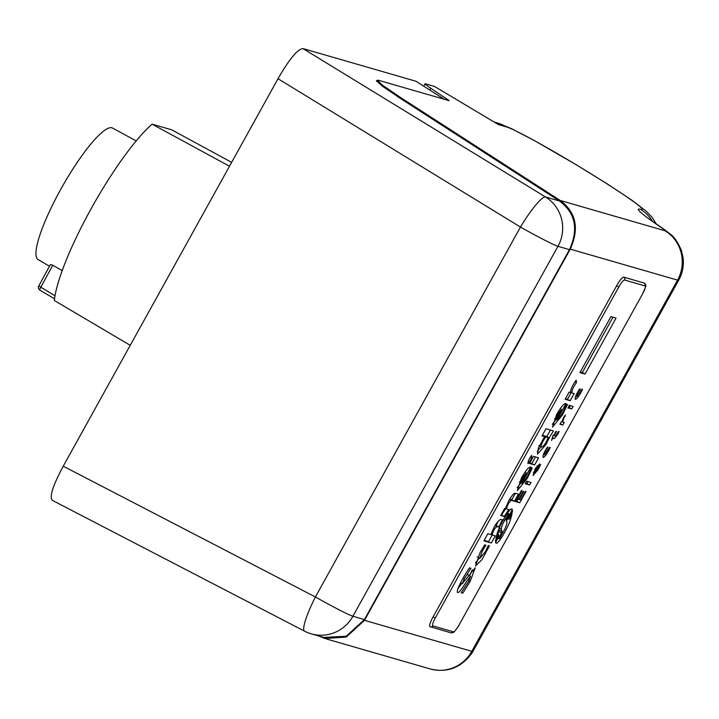 <?xml version="1.0" encoding="UTF-8"?>
<svg xmlns="http://www.w3.org/2000/svg" width="719" height="719" viewBox="0 0 719 719"><rect width="100%" height="100%" fill="white"/><g stroke="black" fill="none" stroke-linecap="round" stroke-linejoin="round"><path stroke-width="1.08" d="M231.644 162.359L171.778 129.851L152.113 124.171L229.505 166.233M130.229 345.327L54.356 300.524A112.82 22.298 -60.5 0 1 91.07 208.834A112.82 22.298 -60.5 0 1 152.113 124.171M62.167 270.659L52.793 265.23L40.749 287.312A3.155 0.728 120.7 0 0 39.904 290.161A3.155 0.728 120.7 0 0 39.931 290.179L54.545 298.834L39.904 290.161A3.155 3.155 0 0 1 38.736 285.928L55.012 295.761M52.793 265.23L50.393 264.565L38.817 285.919M49.467 266.264L38.062 259.532A75.558 14.937 -60.5 0 1 60.621 189.564A75.558 14.937 -60.5 0 1 112.55 128.054L136.215 140.906M560.272 200.493L665.057 230.763A17.049 0.908 31 0 0 661.633 227.77A104.965 5.572 -149 0 1 640.62 209.373A80.303 4.26 31 0 0 589.185 172.668A80.303 4.26 31 0 0 506.437 126.921L498.519 124.639L434.483 86.424L425.531 83.835C424.147 83.494 425.9 84.95 430.78 88.221L449.222 100.714L378.634 80.312L377.232 80.249L383.056 85.615L401.804 98.323L560.272 200.493C576.189 212.402 579.505 228.615 570.248 249.125L364.479 620.326L346.243 637.043L324.835 638.535L318.751 636M497.881 124.261L497.341 123.947M425.531 83.835L425.055 83.808M679.338 279.044L472.284 652.582L471.79 651.333L677.55 280.122L679.374 278.981C682.735 272.231 683.967 265.095 683.05 257.582L681.253 250.032C677.613 241.979 674.107 236.767 670.728 234.403L663.367 228.813A36.849 26.45 124.1 0 0 661.642 227.779M433.072 616.911L435.274 618.043A8.421 1.663 119.5 0 0 432.838 625.881A2.103 2.058 106.1 0 1 430.025 626.698A10.524 2.085 -60.5 0 1 429.935 626.662A10.524 2.085 -60.5 0 1 433.072 616.911L616.632 285.758A10.524 2.085 -60.5 0 1 623.786 277.157L644.314 283.088A10.524 2.085 -60.5 0 1 644.404 283.124A10.524 2.085 -60.5 0 1 644.521 283.223M444.288 99.285L415.95 81.238L303.032 48.613L545.469 196.961A36.849 36.085 106.1 0 1 557.962 246.32A36.849 1.699 -151 0 1 520.448 227.06A36.849 5.959 -58.5 0 1 545.469 196.961L559.508 201.014L401.04 98.854L382.292 86.136L376.459 80.771L377.017 80.654M278.01 78.713L63.236 466.191L315.398 596.977A36.849 1.699 29 0 0 352.912 616.237A36.849 36.085 106.1 0 1 311.255 633.834A36.849 36.849 0 0 1 304.523 631.147A36.849 6.076 -62.6 0 1 315.398 596.977L520.448 227.06L278.01 78.713C289.362 58.994 297.702 48.964 303.032 48.613M52.37 500.361L304.523 631.147M52.577 500.442C49.054 497.539 52.604 486.116 63.236 466.191M323.64 637.411L346.19 636.279L364.425 619.571L569.475 249.646C578.741 229.136 575.416 212.932 559.508 201.014M568.1 408.086L569.277 405.219L567.974 408.113M528.267 463.485C527.593 462.065 528.69 459.369 531.566 455.415C532.24 456.844 531.134 459.531 528.267 463.485L527.899 463.584M508.45 516.584L508.639 517.536L512.476 510.616L512.395 512.009L508.881 518.345L509.052 519.343L512.054 513.932L511.038 517.68C509.358 525.382 496.784 547.869 495.625 542.423L498.878 536.554L498.779 535.412L495.472 541.389L495.589 539.942L498.384 534.909L498.303 533.75L495.966 537.956L496.901 534.568C498.573 526.991 510.85 504.819 512.332 509.582L508.45 516.584L507.965 516.314M511.946 509.07L512.332 509.582L511.344 509.025M496.056 543.061L495.625 542.423M573.133 406.424L570.257 405.597L568.855 408.131L571.731 408.958L573.133 406.424M575.245 399.252L575.452 399.369C574.562 398.137 575.964 394.659 579.667 388.925L580.278 389.096L578.022 392.565L576.773 396.735L581.887 389.222L582.453 389.383C579.73 395.18 577.402 398.506 575.452 399.369L575.344 399.324M559.939 424.219L561.341 421.685L562.006 421.882L563.372 417.901L565.404 414.935L563.552 418.71L562.716 422.08L564.208 422.52L562.806 425.046L559.939 424.219M552.345 437.853L552.821 438.123L551.581 440.361L553.127 435.274L553.72 435.444L555.967 431.373L556.479 431.526L554.223 435.588L555.697 436.011L558.537 431.364L559.067 431.517L557.54 434.662L554.34 438.563L552.453 437.494M552.821 438.123L554.34 438.563M543.043 457.356L543.24 457.473C542.351 456.25 543.753 452.772 547.456 447.038L548.067 447.218L545.811 450.669L544.553 454.857L549.667 447.353L550.233 447.515C547.474 453.356 545.146 456.682 543.24 457.473L543.133 457.428M539.654 463.998L534.648 473.021C536.536 471.592 538.333 468.707 540.05 464.366L540.598 464.528L538.091 469.759L533.031 475.484L535.179 468.77L539.654 463.998M530.99 482.449L526.632 481.191L525.23 483.734L529.579 484.992L530.99 482.449M522.039 490.655L521.482 490.493L515.352 501.538L519.711 502.797L525.966 491.499L525.409 491.338L520.682 499.867L519.334 499.471L523.756 491.481L523.189 491.32L518.767 499.31L517.455 498.932L522.039 490.655M505.412 508.567L508.684 500.945C511.748 495.625 513.923 493.054 515.199 493.243L518.408 494.169L514.462 501.287L511.389 500.397C509.16 501.844 507.524 504.675 506.491 508.872L508.854 509.555L504.181 516.467L500.739 515.478L504.684 508.351L505.412 508.567M495.121 525.472L497.108 526.596C494.987 527.71 493.315 530.496 492.084 534.936L495.292 535.871L491.347 542.989L483.878 540.832L487.824 533.714L490.996 534.621C493.962 526.434 497.197 521.356 500.712 519.37L502.329 519.837L498.887 527.108L496.191 525.58L498.321 520.916M497.108 526.596L498.887 527.108M569.106 392.134L570.553 392.547C570.5 389.608 572.369 385.492 576.144 380.198L576.467 382.562C573.052 387.451 571.56 390.911 571.982 392.96L574.166 393.59L570.212 400.717L565.152 399.252L569.106 392.134M562.528 414.791L552.507 427.122L556.623 414.45C561.099 406.747 564.226 403.125 566.006 403.593L556.991 419.869C560.461 416.993 563.624 411.762 566.482 404.177L567.471 404.464L562.528 414.791L561.674 414.306M544.705 436.622L542.063 435.858L546.009 428.74L553.486 430.906L549.136 437.907L546.143 444.36L537.488 454.12L538.423 447.892L544.705 436.622L542.378 435.301M538.567 457.823L533.507 456.358L529.561 463.485L534.621 464.941L538.567 457.823M527.36 478.234L517.338 490.574L521.455 477.901C525.931 470.19 529.058 466.577 530.838 467.044L521.814 483.321C525.283 480.445 528.447 475.223 531.305 467.638L532.294 467.925L527.36 478.234L526.506 477.749M488.336 545.532L489.477 545.865L481.928 559.688L475.556 565.943L480.157 552.408L484.705 544.885L485.891 545.227L482.332 550.934L479.807 558.348L485.145 552.03L488.336 545.532M457.455 592.393L457.635 592.492C455.612 590.712 464.222 575.416 469.462 567.866L470.918 568.289L464.357 578.723L462.2 583.846L475.232 567.785L470.244 581.285L462.802 593.193L461.194 592.726L468.509 581.536L470.568 576.377C466.937 579.865 459.639 593.786 457.635 592.492L457.536 592.447M467.907 574.867L468.429 575.164M579.936 372.586L585.032 374.06L616.048 318.104L610.952 316.63L579.936 372.586M507.605 516.952L508.639 517.536M512.395 512.009L511.874 511.712M507.326 517.455L508.881 518.345M506.94 518.156L509.052 519.343M506.544 521.104L507.542 518.489M498.258 535.125L498.779 535.412M497.35 533.21L498.303 533.75M498.609 537.03L499.121 537.318L501.52 532.995L498.824 531.467L498.995 528.896M498.824 531.467L497.737 533.426M499.121 537.318L499.462 538.765L503.192 532.042C505.655 527.602 506.886 524.439 506.886 522.56L506.221 519.738L508.917 514.588L508.495 513.438L504.675 520.34C502.284 524.726 501.17 527.719 501.35 529.31L502.033 531.593L501.52 532.995M498.078 537.983L499.462 538.765M499.337 530.065L502.033 531.593M501.35 529.31L499.301 528.15M507.497 512.872L508.495 513.438M571.731 408.958L569.187 407.52M564.541 416.067L565.161 416.418M560.272 423.608L562.806 425.046M553.774 435.337L554.223 435.588M552.839 436.208L553.477 435.372M537.012 465.921L537.875 466.406L535.502 469.201L534.298 472.868L537.875 466.406M534.298 472.868L533.408 472.365M529.579 484.992L525.58 483.087M527.935 481.568L526.892 483.465M517.455 498.932L516.961 498.644M519.334 499.471L518.83 499.193M519.711 502.797L515.712 500.891M518.192 499.148L517.015 501.269M515.352 493.288L511.766 499.759L514.462 501.287M511.766 499.759L509.717 499.166M506.491 508.872L505.484 508.306M504.181 516.467L501.485 514.948L506.158 508.027M496.191 525.58L495.229 525.301M492.084 534.936L491.068 534.361M484.238 540.185L491.347 542.989M488.65 541.461L492.245 534.981M575.011 381.735L576.467 382.562M571.982 392.96L570.589 392.17M565.511 398.614L570.212 400.717M567.525 399.189L571.219 392.529M552.309 424.336L556.129 419.42M556.245 419.447L556.991 419.869M560.146 408.752L561.692 409.623C558.42 412.517 556.596 415.798 556.227 419.483L554.529 418.512M556.227 419.483L561.692 409.623M546.359 436.604L549.541 438.024M546.853 436.496L550.439 430.025M546.44 436.379L549.136 437.907M537.192 451.55L541.101 446.706M542.899 435.597L545.469 436.1L548.157 437.619L545.748 436.927L543.231 440.837C541.173 444.8 540.652 446.858 541.659 447.002C543.627 446.517 545.793 443.389 548.157 437.619M538.828 445.421L541.659 447.002M543.052 435.399L545.748 436.927M534.621 464.941L529.912 462.838M535.52 456.942L531.925 463.422M517.132 487.788L520.96 482.871M521.077 482.898L521.814 483.321M524.96 472.221L526.506 473.093C523.243 475.969 521.428 479.249 521.059 482.925L519.361 481.964M521.059 482.925L526.506 473.093M475.421 563.094L479.303 558.061M469.624 575.838L472.239 569.897M462.802 593.193L461.427 592.411M457.958 588.672L461.643 583.531M612.992 317.223L582.336 372.532L580.296 371.939M582.336 372.532L585.032 374.06M506.446 126.921A36.849 36.085 -73.9 0 0 497.773 123.084A36.849 36.085 -73.9 0 0 497.746 123.075L494.034 122.005M640.629 209.382A36.849 36.085 106.1 0 1 652.376 221.146M570.248 249.125L677.55 280.122A36.849 36.085 -73.9 0 0 665.057 230.763M364.479 620.326L471.79 651.333A36.849 36.085 106.1 0 1 430.133 668.931A36.849 36.085 106.1 0 1 430.133 668.922C447.335 673.146 461.382 667.699 472.275 652.6M401.804 98.323L401.391 99.078M569.475 249.646L557.962 246.32L352.912 616.237L364.425 619.571M447.919 99.617L447.569 100.238M430.78 88.221L429.908 89.785M432.838 625.881L453.374 631.812A8.421 1.663 119.5 0 0 459.09 624.928L642.651 293.774A8.421 1.663 119.5 0 0 645.087 285.946L624.559 280.015A8.421 1.663 119.5 0 0 618.834 286.899L435.274 618.043M618.834 286.899L616.632 285.758M623.786 277.157A2.103 2.058 106.1 0 1 624.559 280.015M645.087 285.946A2.103 2.058 -73.9 0 0 644.314 283.088M459.09 624.928L642.651 293.774M429.935 626.662L450.993 632.819L453.428 632.343C452.871 633.96 459.576 625.063 459.135 624.928L459.108 624.892M450.993 632.819A2.103 2.058 -73.9 0 0 453.374 631.812M510.229 517.222L511.038 517.68M503.39 519.612L504.675 520.34M577.564 392.304L578.022 392.565M563.094 418.449L563.552 418.71M557.09 434.411L557.54 434.662M545.353 450.418L545.811 450.669M537.605 469.489L538.091 469.759M509.582 499.381L511.389 500.397M545.137 443.794L546.143 444.36M542.333 440.325L543.231 440.837M481.326 550.359L482.332 550.934M463.153 578.04L464.357 578.723M469.022 580.593L470.244 581.285M656.267 223.924L652.34 217.704L646.084 211.062L631.749 200.107L607.106 183.803L576.287 164.777L534.729 140.771L511.272 128.53L497.773 123.084M663.367 228.813L647.927 218.145M326.111 638.876L430.133 668.922M324.79 637.744L311.255 633.834M425.046 83.853L423.824 86.055M376.648 81.328L377.205 80.312M642.696 293.783C647.702 281.794 645.842 286.998 644.404 283.124M575.685 396.124L576.773 396.735M543.465 454.246L544.553 454.857M477.119 556.821L479.807 558.348M460.537 582.902L462.2 583.846"/></g></svg>
